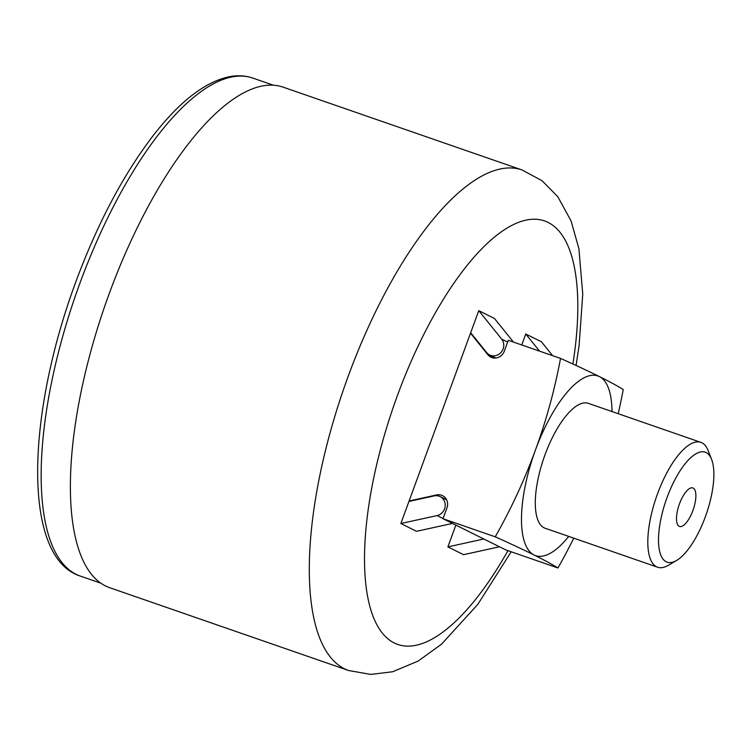<?xml version="1.0" encoding="UTF-8"?>
<svg xmlns="http://www.w3.org/2000/svg" width="751" height="751" viewBox="0 0 751 751"><rect width="100%" height="100%" fill="white"/><g stroke="black" fill="none" stroke-linecap="round" stroke-linejoin="round"><path stroke-width="1.13" d="M478.762 310.651L501.659 339.105A10.185 9.472 116.4 0 1 501.555 351.797A10.185 9.472 116.4 0 1 489.624 354.951A10.185 9.472 116.4 0 1 486.648 352.557L470.68 332.721L478.762 310.651L494.43 318.433L513.468 342.09M499.481 546.784L463.545 554.679L447.878 546.888L455.848 525.099M552.605 355.655L541.452 341.799L525.775 334.017L539.556 351.139M521.767 344.972L525.775 334.017M409.717 501.274L409.107 500.973L470.511 333.191L471.431 333.651M400.856 523.522L408.938 501.452L434.191 495.895A10.185 9.472 116.4 0 1 440.17 496.608A10.185 9.472 116.4 0 1 445.118 506.85A10.185 9.472 116.4 0 1 437.091 515.562L400.856 523.522L416.533 531.314L452.459 523.419M573.755 538.148A534.947 497.387 116.4 0 1 557.927 567.981A534.947 23.319 -159.9 0 0 534.074 554.998A534.947 23.319 -159.9 0 0 495.238 536.824L443.006 518.716L446.967 507.883A10.185 9.472 -63.6 0 0 442.546 495.651A10.185 9.472 -63.6 0 0 436.556 494.947L409.107 500.973M495.238 536.824A534.947 497.387 -63.6 0 0 535.379 450.215A534.947 497.387 -63.6 0 0 560.528 358.405L508.296 340.297L504.334 351.13A10.185 9.472 -63.6 0 1 490.835 357.147A10.185 9.472 -63.6 0 1 487.859 354.754L470.511 333.191M557.927 567.981L505.695 549.873L443.006 518.716M560.528 358.405A534.947 23.319 20.1 0 1 599.373 376.58A534.947 23.319 20.1 0 1 623.227 389.562A534.947 497.387 116.4 0 1 618.195 413.707M511.206 551.778L477.824 604.348L441.457 644.245L418.138 661.077L392.698 671.741L370.722 674.426L348.567 670.502L109.646 587.686A264.878 96.823 -70.9 0 1 109.083 294.026A264.878 96.823 -70.9 0 1 283.146 87.154L522.067 169.97L542.128 180.775L557.833 196.762L571.098 220.982L578.908 248.731L582.748 294.101L579.105 345.601L576.064 365.465M679.467 503.865A20.371 7.444 -70.9 0 1 692.854 487.943A20.371 7.444 -70.9 0 1 693.22 509.638A20.371 7.444 -70.9 0 1 679.514 526.451A20.371 7.444 -70.9 0 1 679.467 503.865M667.001 497.669A58.174 21.263 -70.9 0 1 711.601 459.377A58.174 21.263 -70.9 0 1 706.278 514.163A58.174 21.263 -70.9 0 1 676.548 560.49A58.174 21.263 -70.9 0 1 667.001 497.669M676.548 560.49L668.306 565.306A66.069 24.154 -70.9 0 1 657.604 567.221A66.069 24.154 -70.9 0 1 657.463 493.97A66.069 24.154 -70.9 0 1 700.88 442.367A66.069 24.154 -70.9 0 1 708.109 450.487L711.601 459.377M657.604 567.221L545.085 528.216A66.069 24.154 -70.9 0 1 544.944 454.965A66.069 24.154 -70.9 0 1 588.362 403.362L700.88 442.367M568.704 536.402A95.086 34.753 -70.9 0 1 534.074 554.998A95.086 34.753 -70.9 0 1 535.379 450.215A95.086 34.753 -70.9 0 1 599.373 376.58A95.086 34.753 -70.9 0 1 611.981 411.548M483.804 538.993L447.878 546.888M507.958 550.652A224.127 81.925 -70.9 0 1 380.701 630.943A224.127 81.925 -70.9 0 1 397.27 395.946A224.127 81.925 -70.9 0 1 527.418 219.846A224.127 81.925 -70.9 0 1 572.9 364.01M348.567 670.502A264.878 96.823 -70.9 0 1 347.995 376.842A264.878 96.823 -70.9 0 1 522.067 169.97M79.662 283.897A263.517 96.325 -70.9 0 1 252.843 78.085C245.643 75.635 238.029 75.128 229.994 76.574C205.445 81.512 179.78 101.272 152.997 135.856C123.061 175.039 97.236 223.976 75.522 282.676C25.834 417.293 22.68 557.693 80.226 576.055A263.517 96.325 -70.9 0 1 79.662 283.897M494.543 358.067L487.859 354.754M438.8 496.064L436.556 494.947M501.659 339.105L507.638 342.08M437.091 515.562L443.071 518.528M273.448 85.229L252.843 78.085M100.841 583.198L80.226 576.055M489.624 354.951L495.791 358.02M440.17 496.608L446.638 499.819"/></g></svg>
